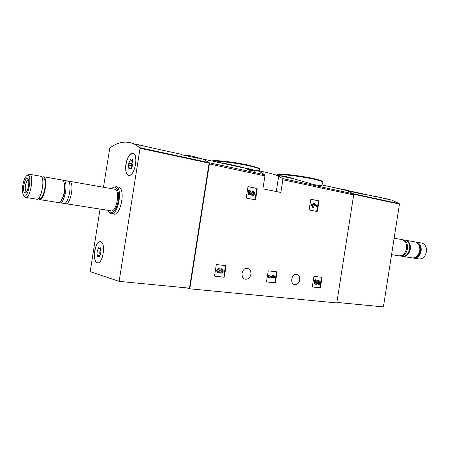 <?xml version="1.0" encoding="UTF-8"?>
<svg xmlns="http://www.w3.org/2000/svg" width="449" height="449" viewBox="0 0 449 449"><rect width="100%" height="100%" fill="white"/><g stroke="black" fill="none" stroke-linecap="round" stroke-linejoin="round"><path stroke-width="0.67" d="M256.912 188.412L257.243 188.995L255.627 199.339L255.133 199.766L246.63 198.155L246.293 197.571L247.927 187.132L248.426 186.705L256.912 188.412L256.474 188.378L256.806 188.967L254.864 199.715M225.679 265.645L226.032 266.206L224.382 276.747L223.866 277.213L214.942 276.23L214.583 275.664L216.25 265.028L216.738 264.556L225.679 265.645M280.861 192.453L282.848 179.74L282.522 178.55L278.661 176.249L274.603 174.644C267.952 172.607 258.753 170.614 258.961 171.131L264.624 174.695L264.938 175.901L262.912 188.838L280.861 192.453M186.767 287.904L189.804 288.814L209.386 163.986L209.111 162.723L202.825 159.002L194.743 156.892L202.825 159.002L208.987 162.628L209.099 163.133L189.489 288.163L119.131 281.366L90.204 271.634L100.043 209.06M189.804 288.814L336.795 302.94L353.666 194.933L353.307 193.816L346.061 190.202L334.365 187.654L352.19 191.846L363.37 194.277L361.737 193.62L349.934 191.049M250.884 274.322C251.114 270.854 249.824 268.872 247.006 268.373C241.315 267.868 240.047 279.166 245.788 279.239C248.449 279.098 250.149 277.46 250.884 274.322M299.747 279.985C299.983 276.702 298.832 274.822 296.301 274.345C291.137 273.839 289.852 284.61 295.066 284.688C297.491 284.554 299.051 282.988 299.747 279.985M321.68 277.291L321.961 277.802L320.463 287.382L320.036 287.809L312.667 286.995L312.375 286.484L313.885 276.825L314.322 276.399L321.68 277.291M276.691 271.83L277.005 272.369L275.439 282.399L274.968 282.842L266.891 281.95L266.571 281.416L268.154 271.297L268.625 270.854L276.691 271.83M318.661 200.798L318.953 201.343L317.432 211.064L316.994 211.468L309.49 210.048L309.193 209.498L310.725 199.698L311.168 199.294L318.661 200.798L318.201 200.759L318.487 201.304L316.685 211.406M253.578 169.952L259.213 170.777L257.176 170.844M218.489 162.415C227.009 163.666 236.5 165.72 246.961 168.583M250.475 170.132L254.645 171.204L254.774 170.424L252.203 169.913L252.08 170.699M249.599 170.283L249.723 169.498L247.433 168.296L247.315 169.071L249.599 170.283L250.419 170.463L250.542 169.677L248.819 168.751L252.203 169.913M277.909 175.885C280.535 175.306 285.985 176.317 294.247 178.921L313.615 184.545C319.026 185.572 321.838 185.734 322.056 185.027L322.528 182.013C322.489 181.418 319.789 180.52 314.435 179.308C300.751 176.182 276.539 173.477 277.314 175.093L277.291 175.222M251.479 169.514L251.53 169.189L252.029 169.7M252.069 169.453L253.792 170.115L252.428 169.84L247.433 168.296M251.53 169.189L254.768 170.424M249.723 169.498L250.542 169.677M235.736 165.821L230.87 165.114M290.531 177.815L288.713 177.714M321.361 277.252L320.008 287.276L319.581 287.702L312.504 286.922M317.151 281.147L316.697 281.046L317.123 279.935L317.578 280.03L317.151 281.147C317.505 282.354 317.157 283.089 316.118 283.364C314.979 282.646 314.979 281.764 316.124 280.726L315.804 279.834L315.35 279.733C313.542 281.641 313.604 283.151 315.535 284.268L315.557 284.268M318.094 281.416L318.532 281.618L318.128 284.223L319.295 284.408L319.817 281.074L317.578 280.03M316.736 280.788L317.196 280.889M316.697 281.046C317.05 282.168 316.741 282.904 315.77 283.257M318.532 281.618L318.077 281.298C318.128 283.128 317.432 284.15 315.989 284.369C314.059 283.252 313.997 281.742 315.804 279.834M318.986 281.719L318.582 284.324M225.432 265.612L223.961 276.64L223.45 277.106L214.745 276.146M221.593 269.86L221.172 269.759L221.335 268.732L221.755 268.833L221.593 269.86C222.609 270.427 222.659 271.179 221.744 272.111L221.335 272.206L220.639 270.725L219.769 270.624L218.73 271.909L218.27 271.712C217.675 270.646 217.933 269.928 219.05 269.568L219.275 268.541L218.736 268.429L219.275 268.541M221.368 269.81C222.199 270.478 222.182 271.213 221.323 272.01L220.998 272.1M218.388 271.802L219.353 270.523L220.639 270.725M219.353 270.523L219.769 270.624M218.175 272.857C216.014 271.207 216.205 269.731 218.736 268.429M221.755 268.833C223.888 270.506 223.692 271.976 221.161 273.25L219.909 272.537L218.68 272.97C216.429 271.376 216.586 269.894 219.157 268.53M221.335 268.732L221.694 268.816M220.655 273.138L219.707 272.689M276.404 271.797L274.996 282.292L274.53 282.735L266.712 281.871M269.72 276.079L272.981 276.461L272.004 275.417L273.121 275.551L272.442 275.518L273.419 276.562L269.714 276.129L269.86 275.22L269.069 275.125L268.631 277.931L269.417 278.026L269.563 277.112L274.384 277.667L274.541 276.691L273.564 275.652M272.004 275.417L272.442 275.518M272.981 276.461L273.419 276.562M268.631 277.931L268.188 277.83L268.631 275.024L269.86 275.22M268.631 275.024L269.069 275.125M253 192.307L252.562 192.273L252.72 191.263L253.157 191.296L253 192.307C254.044 193.132 253.999 193.906 252.866 194.63L252.007 194.125L250.16 190.707L249.015 190.483L248.336 194.827L249.167 194.989L249.678 191.712L251.3 194.709L252.899 195.646C255.032 194.299 255.116 192.851 253.157 191.296M252.562 192.273C253.584 193.042 253.567 193.811 252.506 194.58M249.167 194.989L247.899 194.793L248.578 190.449L249.015 190.483M247.899 194.793L248.336 194.827M252.417 195.612L250.862 194.67L249.588 192.307M248.224 186.728L256.474 188.378M316.629 205.412L314.278 203.341L313.542 203.195L313.301 204.761L311.415 204.39L311.269 205.345L313.149 205.709L312.908 207.27L313.638 207.41L313.885 205.85L314.665 206.001L314.811 205.053L314.031 204.901L314.126 204.289L316.483 206.355L316.629 205.412M312.846 204.671L313.082 203.156L313.542 203.195M313.638 207.41L312.448 207.225L312.695 205.664L310.809 205.3L310.961 204.351L311.415 204.39M310.809 205.3L311.269 205.345M312.695 205.664L313.149 205.709M312.448 207.225L312.908 207.27M314.665 206.001L313.873 205.895M316.483 206.355L314.783 205.227M314.519 204.997L314.076 204.609M310.994 199.311L318.201 200.759M336.879 302.413L383.412 306.908L399.453 204.104L399.301 203.678L392.011 200.215L381.678 197.751M399.301 203.678L353.167 193.727L346.061 190.202L322.062 184.977M387.403 199.002L375.027 196.303L387.369 199.216M342.536 189.035L350.574 191.184M414.36 258.22L418.434 258.854C422.453 259.404 425.119 257.081 426.427 251.889C426.831 247.438 425.461 244.537 422.313 243.178L421.1 242.965M413.058 258.001L413.147 258.029C417.16 258.579 419.826 256.239 421.134 251.008C421.549 246.535 420.18 243.616 417.042 242.252L415.74 242.039M416.122 257.002C418.412 255.986 419.849 253.954 420.438 250.907C420.803 247.927 420.096 245.614 418.311 243.97M403.556 256.531L411.761 257.81C415.774 258.36 418.434 256.014 419.748 250.778C420.163 246.293 418.799 243.369 415.656 242.011L414.449 241.798M402.59 256.407C406.497 256.755 409.078 254.358 410.33 249.217C410.751 244.683 409.398 241.73 406.266 240.361L405.065 240.153M400.744 256.087L401.636 256.227C405.638 256.772 408.298 254.398 409.617 249.1C410.044 244.559 408.691 241.607 405.559 240.237L404.358 240.03M399.638 255.93C403.595 256.39 406.222 253.999 407.518 248.746C407.939 244.2 406.586 241.242 403.466 239.873L402.366 239.665M391.567 254.656L398.532 255.745C402.529 256.289 405.189 253.898 406.513 248.583C406.94 244.032 405.587 241.068 402.467 239.693L401.26 239.485M371.924 195.837L372.243 195.904M103.472 187.255L109.792 147.996C118.149 141.828 126.36 140.531 134.436 144.107L139.959 147.743L140.049 148.271L119.131 281.366M159.215 149.523L138.258 144.673L159.215 149.523M171.243 152.127L181.188 154.293L182.552 154.95L198.155 158.345L196.763 157.683C192.952 156.028 189.063 155.303 185.089 155.5M117.767 186.992L118.912 187.194C126.04 189.495 120.186 217.507 113.356 213.904L111.857 213.673M125.894 164.138C127.51 156.549 129.997 152.98 133.359 153.435C139.263 155.573 133.869 178.371 128.246 175.183C125.945 173.668 125.159 169.986 125.894 164.138M94.683 251.12C95.991 244.615 98.039 241.5 100.812 241.775C106.323 243.257 102.507 265.353 97.186 262.845C94.767 261.329 93.936 257.423 94.683 251.12M22.82 185.229C23.763 179.982 25.183 176.721 27.075 175.447C33.389 172.624 27.434 202.881 23.281 194.793C22.36 192.666 22.209 189.478 22.82 185.229M23.791 185.342C25.077 179.432 26.553 177.377 28.225 179.168C29.819 181.98 27.855 191.959 25.548 192.801C23.791 192.997 23.202 190.511 23.791 185.342M27.692 174.987L28.528 174.364L29.802 174.335C34.494 176.059 29.724 200.248 25.279 197.369L23.803 195.551M40.068 176.131L40.842 176.272C45.675 178.012 40.91 201.977 36.324 199.098L26.031 197.487M42.722 177.927L43.418 178.045C47.734 179.6 43.514 200.815 39.411 198.256L38.749 198.155M41.746 177.181L43.688 176.766C48.548 178.517 43.794 202.42 39.17 199.541L38.249 198.643M61.586 179.909L62.4 180.049C63.337 180.526 63.994 181.811 64.375 183.899C65.026 190.438 63.881 196.123 60.946 200.967C59.869 202.37 58.853 202.869 57.904 202.471L39.955 199.665M64.527 184.517L64.819 185.74C65.335 190.842 64.437 195.287 62.142 199.07L61.827 199.569M62.664 180.206L63.775 180.29C68.882 182.07 64.145 205.569 59.279 202.684L59.015 202.538M66.985 180.857L67.81 180.998C72.968 182.782 68.231 206.203 63.32 203.318L60.099 202.813M68.31 181.34L69.718 181.334C74.893 183.119 70.162 206.501 65.228 203.616L64.723 203.285M114.141 189.124L115.051 189.287C120.725 191.122 116.038 213.595 110.606 210.716L66.059 203.745M111.672 188.692L112.918 187.62C116.993 184.848 119.956 193.064 117.992 202.19C116.145 211.367 110.544 215.913 108.187 210.458L108.125 210.328M112.62 187.822L113.552 187.081L116.274 186.728C123.368 189.023 117.509 217.097 110.718 213.499L108.748 211.457M26.513 191.852L26.25 191.779C25.279 190.999 25.009 188.934 25.447 185.6C26.177 181.817 27.187 179.892 28.472 179.83M97.287 262.738L97.203 262.71C91.719 261.223 95.469 239.435 100.789 241.91C106.177 243.341 102.546 264.944 97.287 262.738M100.576 253.808L99.038 257.198L98.365 256.059L97.343 256.705L96.984 252.809L97.304 250.783L98.836 247.41L99.493 248.516L100.537 247.854L100.896 251.766L100.576 253.808M100.048 254.364L99.706 253.135L96.984 252.809M100.548 250.553L100.02 251.114L99.706 253.135M129.003 175.228L128.274 175.048C122.403 172.96 127.662 150.437 133.325 153.569C138.724 155.433 134.571 176.204 129.003 175.228M132.607 165.434L130.844 169.2L130.238 168.268L128.919 169.116L128.521 165.288L128.857 163.172L130.608 159.417L131.192 160.327L132.545 159.457L132.943 163.296L132.607 165.434M131.596 167.971L131.467 168.51M131.697 167.056L131.293 165.838L128.521 165.288M132.528 162.083L131.624 163.728L131.293 165.838M132.736 160.641L132.623 161.18M209.386 163.986L264.938 175.901M282.848 179.74L353.666 194.933M282.522 178.55L353.307 193.816M209.111 162.723L264.624 174.695M212.45 161.101C211.058 159.625 234.35 161.814 249.156 165.305C257.647 167.483 261.077 168.802 259.449 169.267C259.37 168.538 256.003 167.421 249.341 165.922C236.904 163.116 216.99 160.562 213.095 161.242M249.083 165.288C234.709 162.022 211.928 159.479 212.759 161.169M314.143 178.696C300.235 175.508 275.815 172.893 278.026 174.756M279.94 175.694L281.029 176.036M278.661 176.249L276.27 191.527M321.506 277.707L321.961 277.802M320.008 287.276L320.463 287.382M319.581 287.702L320.036 287.809M225.611 266.111L226.032 266.206M223.961 276.64L224.382 276.747M221.323 272.01L221.744 272.111M219.297 270.87L219.713 270.971M276.567 272.274L277.005 272.369M274.996 282.292L275.439 282.399M256.806 188.967L257.243 188.995M255.189 199.3L255.627 199.339M250.862 194.67L251.3 194.709M318.487 201.304L318.953 201.343M316.972 211.013L317.432 211.064M353.621 194.243L399.453 204.104M208.987 162.628L139.959 147.743M209.099 163.133L140.049 148.271M99.465 256.862L98.791 256.783M99.7 255.554L97.164 255.257M100.02 251.114L97.304 250.783M100.789 248.954L98.202 248.639M100.756 248.168L100.155 248.095M131.265 168.987L130.625 168.863M131.529 168.257L128.756 167.713M131.624 163.728L128.857 163.172M132.59 161.348L129.845 160.793M132.786 159.923L132.051 159.777M196.763 157.683L247.371 168.706M254.678 170.3L259.017 171.243M274.603 174.639L294.252 178.921M259.449 169.267L259.213 170.777M277.314 175.093C277.145 174.425 278.228 173.774 286.821 174.481C296.127 175.391 305.264 176.805 314.221 178.713C323.914 181.059 322.124 181.289 322.528 182.013M244.492 278.913L245.788 279.239M294.039 284.442L295.066 284.688M319.593 287.702L320.047 287.809M252.579 194.602L252.866 194.63M361.737 193.62L376.582 196.853M388.969 199.552L392.011 200.215M422.313 243.178L417.042 242.252M415.656 242.011L406.266 240.361M405.559 240.237L403.466 239.873M402.467 239.693L394.127 238.234M181.188 154.293L159.148 149.489M139.465 145.207L134.436 144.107M97.186 262.845L98.039 262.94M128.246 175.183L129.211 175.368M27.075 175.447L28.528 174.364M29.802 174.335L40.842 176.272M42.066 177.81L43.418 178.045M43.688 176.766L62.4 180.049M64.819 185.74L64.375 183.899M63.775 180.29L67.81 180.998M69.718 181.334L115.051 189.287M112.918 187.62L113.552 187.081M116.274 186.728L118.912 187.194M26.07 192.397L25.548 192.801M26.25 191.779L26.53 191.83M98.05 262.805L98.443 262.85M100.789 241.91L101.177 241.96M99.65 256.211L98.365 256.059M100.812 248.679L99.644 248.538M129.233 175.228L129.643 175.306M133.325 153.569L133.735 153.653M131.49 168.515L130.238 168.268M132.752 160.647L131.361 160.36"/></g></svg>

